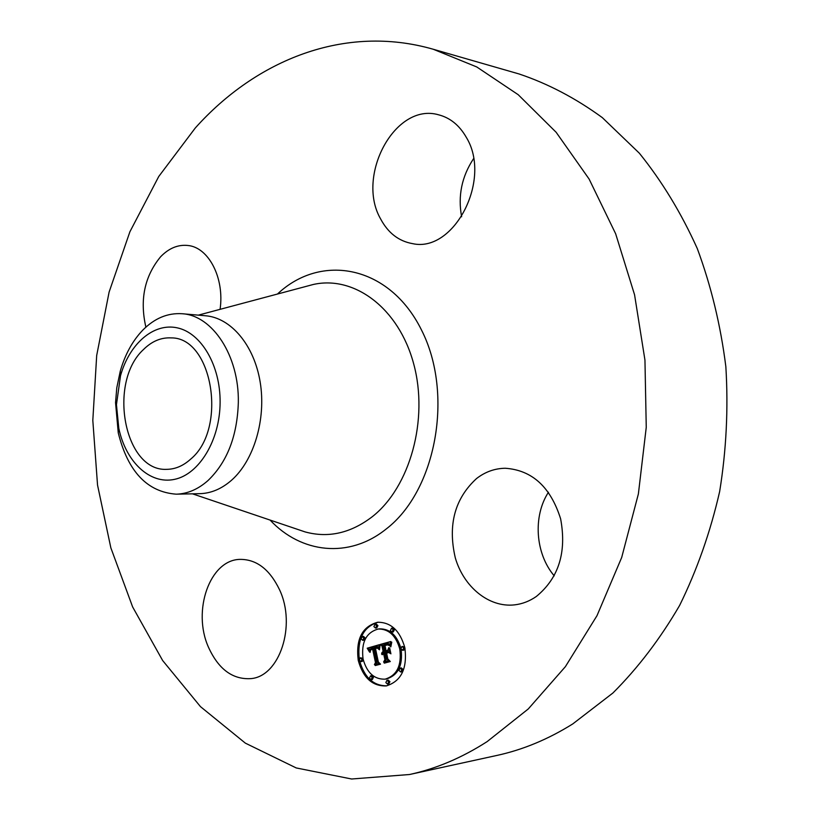 <?xml version="1.0" encoding="UTF-8"?>
<svg xmlns="http://www.w3.org/2000/svg" width="820" height="820" viewBox="0 0 820 820"><rect width="100%" height="100%" fill="white"/><g stroke="black" fill="none" stroke-linecap="round" stroke-linejoin="round"><path stroke-width="1.23" d="M279.548 589.764C296.491 625.434 279.599 676.438 250.889 678.622C232.593 679.718 218.417 669.181 208.372 647.011C192.136 610.664 209.787 559.999 239.809 559.383C256.434 559.178 269.678 569.295 279.548 589.764M433.247 49.251L519.06 73.964C547.903 83.64 575.65 98.185 602.29 117.598L639.344 153.196C661.924 181.189 681.236 212.974 697.297 248.573C711.124 285.924 720.647 325.304 725.854 366.704C728.406 408.626 726.335 450.252 719.642 491.59C710.376 532.057 697.041 569.992 679.647 605.385C660.233 638.759 637.98 667.962 612.889 693.023L572.76 723.927C548.098 739.322 522.76 749.839 496.725 755.476L409.487 774.521L351.626 779L296.245 767.95L245.354 743.145L200.469 706.635L162.667 660.551L132.645 606.964L110.854 547.852L97.539 485.081L92.814 420.393L96.688 355.49L109.111 292.053L129.888 231.793L158.762 176.474L195.283 127.992C256.26 59.88 344.82 23.852 433.247 49.251L476.758 66.953L518.209 94.71L556.155 132.297L589.098 179.037L615.646 233.751L634.567 294.79L644.95 360.103L646.252 427.312L638.38 493.927L621.693 557.467L596.991 615.676L565.39 666.66L528.264 708.962L487.121 741.618C461.875 757.823 435.994 768.791 409.487 774.521M306.383 286.323L313.209 284.499C354.219 275.202 398.786 308.064 413.68 363.854C428.85 419.481 410.072 486.926 372.434 516.59C350.837 533.164 328.389 538.279 305.101 531.913L192.464 493.824M461.629 216.757C457.765 195.97 461.732 176.607 473.55 158.68M554.228 575.845C535.286 553.592 532.785 516.241 548.457 492.226M190.65 459.149C183.26 465.832 175.326 469.224 166.87 469.337C124.25 471.879 107.553 382.448 143.418 349.597C151.802 341.263 161.058 337.358 171.185 337.901C212.441 337.215 227.816 428.675 190.65 459.149M220.108 402.333C220.447 365.566 201.32 333.094 177.54 327.908C153.781 322.455 129.468 343.662 120.519 375.693L116.45 404.68L118.797 428.306C125.798 461.793 149.814 484.743 174.516 479.362C199.209 474.298 219.985 440.145 220.108 402.333M176.208 494.173C147.221 492 127.899 471.561 118.254 432.837L115.548 402.651L116.778 387.85L120.273 371.142C125.06 354.445 132.553 340.792 142.752 330.163C154.57 318.262 167.69 312.789 182.112 313.732L205.594 315.772C230.963 317.811 254.2 345.148 260.196 382.212C266.274 419.235 253.944 460.553 231.496 480.284C221.584 488.915 211.006 493.373 199.762 493.671L176.208 494.173C187.452 493.876 198.03 489.345 207.952 480.592C227.14 462.183 237.267 436.107 238.333 402.374C239.194 355.757 212.462 315.3 182.112 313.732M476.574 478.521C485.204 471.859 494.747 468.435 505.233 468.251C532.098 470.116 550.568 486.967 560.624 518.824C566.835 552.178 558.738 578.059 536.352 596.458C529.525 601.214 522.196 604.022 514.376 604.893C488.843 607.671 463.689 586.935 455.284 557.784C447.679 524.954 454.772 498.529 476.574 478.521M380.623 218.95C355.695 175.962 395.055 102.182 438.495 114.779C450.098 117.742 459.354 125.245 466.262 137.268C492.379 179.611 453.89 253.103 412.562 243.632C398.766 241.203 388.116 232.982 380.623 218.95M145.888 327.159C139.605 299.771 144.525 276.299 160.628 256.742C168.91 248.204 177.981 244.452 187.852 245.477C208.7 247.322 224.659 278.103 220.078 309.335M358.237 660.366C355.675 639.262 362.132 626.562 377.63 622.257C390.904 622.165 399.976 630.631 404.834 647.667C407.468 668.495 401.287 681.246 386.261 685.92C372.423 686.361 363.075 677.843 358.237 660.366M378.256 622.206C363.537 626.613 357.202 638.903 359.262 659.054M359.662 660.981C364.521 677.627 373.592 685.909 386.886 685.807M385.082 679.165C374.227 679.483 366.888 672.779 363.075 659.044C361.046 642.439 366.109 632.435 378.276 629.012C388.782 628.909 395.957 635.582 399.781 649.04C401.851 665.471 396.952 675.516 385.082 679.165L386.333 678.98C397.997 675.465 402.938 665.625 401.144 649.481M400.816 647.974C396.798 635.069 389.705 628.704 379.527 628.868L378.901 628.95M375.509 628.089L376.759 627.946L377.938 625.619L376.308 624.102L375.068 624.245L376.687 625.762L375.509 628.089L373.879 626.572L375.068 624.245M402.569 650.301L400.857 648.743L402.036 646.406L403.747 647.964L402.569 650.301L403.809 650.137L405.029 648.63M404.69 647.052L402.036 646.406M392.032 632.076L393.272 631.933L394.461 629.586L392.8 628.058L391.56 628.202L393.221 629.729L392.032 632.076L390.371 630.539L391.56 628.202M387.563 684.157L388.803 683.962L389.93 681.666L388.208 680.098L386.958 680.282L388.68 681.851L387.563 684.157L385.841 682.578L386.958 680.282M400.703 672.01L401.943 671.826L403.091 669.499L401.359 667.931L400.119 668.105L401.841 669.684L400.703 672.01L398.961 670.432L400.119 668.105M362.922 658.306L360.4 657.794L362.03 659.331L360.913 661.617L359.273 660.079L360.4 657.794M360.913 661.617L362.163 661.443L363.311 660.079M362.717 640.358L363.967 640.205L365.115 637.909L363.506 636.392L362.255 636.535L363.875 638.052L362.717 640.358L361.107 638.841L362.255 636.535M371.101 679.718L372.352 679.534L373.459 677.248L371.778 675.7L370.527 675.875L372.208 677.433L371.101 679.718L369.42 678.16L370.527 675.875M379.26 644.725L378.666 649.266L377.036 647.093L374.494 647.339L377.528 662.191L379.045 663.359L374.412 664.6L375.488 662.621L372.598 649.04L370.589 650.055L370.148 652.341L370.373 649.799L372.413 648.712L372.382 648.015L369.758 649.266L369.543 652.023L367.196 648.21L379.26 644.725M380.08 645.401L379.455 649.809L380.08 645.401M377.825 648.292L375.427 648.261L378.348 662.006L380.511 664.159L375.324 665.543L379.875 663.933L378.061 662.201L375.027 647.964L376.913 647.605L377.825 648.292M380.193 644.458L390.802 641.517L390.002 646.109L387.983 643.987L383.842 644.653L385.226 651.07L385.841 650.895L384.631 645.227L387.409 644.54L389.192 645.453L387.47 644.879L384.969 645.535L386.097 650.824L387.645 650.403L388.793 647.636L390.023 653.396L387.809 651.582L385.472 652.218L386.948 659.147L388.649 660.582L383.627 661.924L384.908 659.7L383.647 653.796L382.181 654.729L383.422 652.781L381.577 654.124L383.176 651.623L381.946 645.842L380.193 644.458L381.433 644.305L383.186 645.688L384.426 651.459L383.032 652.864M391.765 642.132L390.822 646.857L390.771 644.397L391.765 642.132M389.643 647.913L390.914 653.847L389.643 647.913M388.7 652.566L386.599 653.13L387.86 659.014L390.31 661.535L384.375 663.124L389.654 661.32L387.634 659.249L386.261 652.833L388.7 652.566M381.946 645.842L383.186 645.688M383.422 652.781L384.672 652.617L383.934 653.755M383.647 653.796L384.887 653.632L386.148 659.526L384.98 661.566M387.809 651.582L389.715 651.961M389.192 649.512L388.895 650.239L386.097 650.824M387.563 644.551L385.902 645.207M385.841 650.895L385.226 651.07M386.671 643.936L389.049 643.782L390.146 644.489M390.74 641.722L381.433 644.305M383.176 651.623L384.426 651.459M382.889 651.756L384.129 651.592M382.622 651.92L383.873 651.756M382.397 652.095L383.637 651.941M382.192 652.31L383.432 652.146M382.017 652.546L383.258 652.382M381.874 652.812L383.114 652.648M381.751 653.099L382.786 652.966M381.669 653.417L382.294 653.335M383.565 653.427L384.805 653.263M383.37 653.489L384.621 653.314M383.196 653.56L384.436 653.396M383.022 653.653L384.272 653.489M382.868 653.755L384.119 653.591M382.725 653.878L383.975 653.714M382.591 654.022L383.309 653.929M382.479 654.175L383.053 654.093M384.908 659.7L386.148 659.526M387.645 650.403L388.895 650.239M387.634 644.879L388.444 644.776M387.911 644.889L388.516 644.807M386.671 644.622L387.214 644.561M386.261 644.725L387.511 644.561M385.441 644.971L386.681 644.807M385.174 645.053L386.425 644.889M384.631 645.227L385.871 645.073M386.927 643.905L388.167 643.751M387.173 643.895L388.413 643.731M387.399 643.895L388.639 643.731M387.604 643.905L388.854 643.751M387.798 643.946L389.049 643.782M387.983 643.987L389.223 643.833M388.147 644.059L389.387 643.895M388.301 644.141L389.551 643.987M388.465 644.253L389.715 644.1M388.639 644.397L389.879 644.233M388.813 644.561L390.064 644.397M388.998 644.756L390.135 644.612M389.192 644.971L390.105 644.848M389.387 645.217L390.084 645.125M379.219 644.93L368.446 648.056L369.533 649.778M367.196 648.21L368.446 648.056M372.382 648.015L373.623 647.861L373.654 648.558L372.044 649.184M372.598 649.04L373.848 648.876L376.728 662.447L375.755 664.241M375.816 646.949L378.789 647.359M367.473 648.63L368.713 648.466M367.729 649.03L368.979 648.876M367.985 649.43L369.226 649.276M368.221 649.829L369.471 649.665M368.446 650.209L369.471 650.086M368.672 650.598L369.43 650.496M368.877 650.967L369.42 650.895M372.413 648.712L373.654 648.558M371.808 648.866L373.049 648.712M371.583 648.938L372.833 648.774M371.378 649.009L372.618 648.856M371.183 649.102L372.434 648.938M371.009 649.194L372.26 649.03M370.855 649.297L372.095 649.132M370.712 649.409L371.675 649.286M370.578 649.532L371.306 649.44M370.466 649.665L371.05 649.583M375.488 662.621L376.728 662.447M376.021 646.918L377.261 646.765M376.206 646.908L377.456 646.755M376.39 646.918L377.641 646.765M376.564 646.939L377.815 646.785M376.728 646.98L377.979 646.816M376.892 647.031L378.133 646.867M377.036 647.093L378.286 646.939M377.179 647.175L378.42 647.021M377.313 647.277L378.553 647.123M377.446 647.4L378.686 647.246M377.569 647.544L378.789 647.39M377.702 647.708L378.768 647.564M377.835 647.882L378.748 647.769M377.958 648.087L378.727 647.995M378.092 648.312L378.707 648.23M376.923 647.605L376.318 648.015M380.326 663.974L376.441 665.245M375.949 647.697L376.749 647.595M375.765 647.749L376.872 647.605M375.57 647.8L376.821 647.636M375.027 647.964L376.277 647.8M375.017 665.235L376.257 665.061M377.067 648.036L377.579 647.964M388.485 652.402L387.553 652.874M390.125 661.351L385.482 662.826M386.261 652.833L387.501 652.669M384.037 662.816L385.287 662.642M277.467 294.031C321.204 252.683 389.418 265.352 421.398 329.814C454.106 393.723 436.209 490.883 386.056 529.115C348.818 559.014 301.063 553.233 270.067 520.064M385.984 644.807L387.224 644.643M385.707 644.879L386.948 644.725M384.928 645.135L386.169 644.981M403.747 647.964L404.865 647.81M362.03 659.331L363.106 659.188M120.273 371.142L120.519 375.693M306.29 286.354L198.317 315.136M118.254 432.837L118.797 428.306M378.276 629.012L379.527 628.868"/></g></svg>
